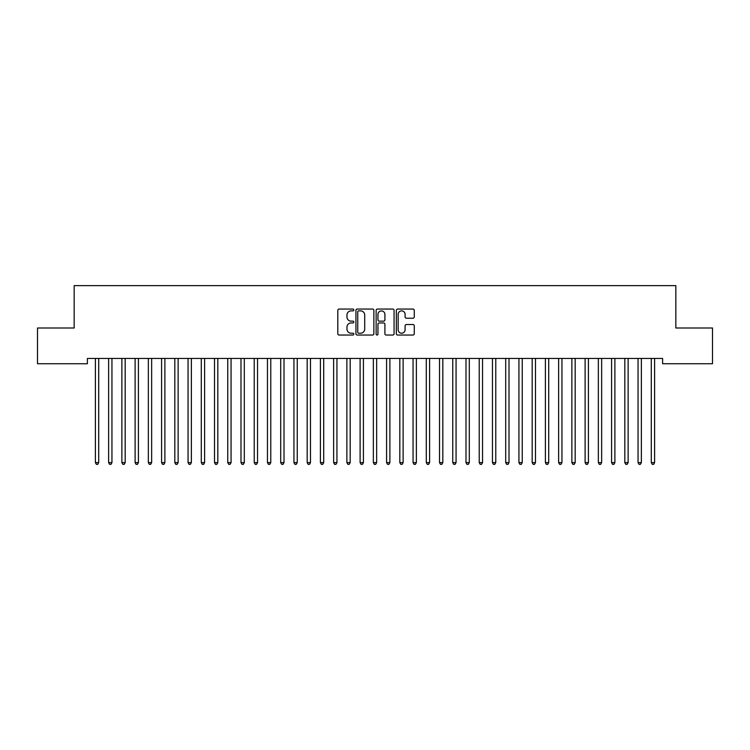 <?xml version="1.0" encoding="UTF-8"?>
<svg xmlns="http://www.w3.org/2000/svg" width="750" height="750" viewBox="0 0 750 750"><rect width="100%" height="100%" fill="white"/><g stroke="black" fill="none" stroke-linecap="round" stroke-linejoin="round"><path stroke-width="1.12" d="M353.822 309.966A0.909 0.909 0 0 0 352.913 309.056L339.113 309.056A1.303 1.303 0 0 0 337.809 310.35L337.809 333.741A1.303 1.303 0 0 0 339.113 335.034L352.913 335.034A0.909 0.909 0 0 0 353.822 334.125A0.909 0.909 0 0 0 352.913 333.216L351.131 333.216A4.153 4.153 0 0 1 346.969 329.062L346.969 327.113A4.153 4.153 0 0 1 351.131 322.959L352.913 322.959A0.909 0.909 0 0 0 353.822 322.05A0.909 0.909 0 0 0 352.913 321.141L351.131 321.141A4.153 4.153 0 0 1 346.969 316.978L346.969 315.028A4.153 4.153 0 0 1 351.131 310.875L352.913 310.875A0.909 0.909 0 0 0 353.822 309.966M412.969 318.216A1.303 1.303 0 0 0 414.262 316.913L414.262 310.35A1.303 1.303 0 0 0 412.969 309.056L397.641 309.056A1.303 1.303 0 0 0 396.337 310.35L396.337 333.741A1.303 1.303 0 0 0 397.641 335.034L412.969 335.034A1.303 1.303 0 0 0 414.262 333.741L414.262 325.809A1.303 1.303 0 0 0 412.969 324.516L406.406 324.516A1.303 1.303 0 0 0 405.103 325.809L405.103 329.747A3.478 3.478 0 0 1 401.634 333.216A3.478 3.478 0 0 1 398.156 329.747L398.156 314.344A3.478 3.478 0 0 1 401.634 310.875A3.478 3.478 0 0 1 405.103 314.344L405.103 316.913A1.303 1.303 0 0 0 406.406 318.216L412.969 318.216M662.606 358.444L87.394 358.444L87.394 363.741L37.5 363.741L37.5 328.003L74.166 328.003L74.166 285.647L675.834 285.647L675.834 328.003L712.5 328.003L712.5 363.741L662.606 363.741L662.606 358.444M373.866 310.35A1.303 1.303 0 0 0 372.562 309.056L357.234 309.056A1.303 1.303 0 0 0 355.931 310.35L355.931 333.741A1.303 1.303 0 0 0 357.234 335.034L372.562 335.034A1.303 1.303 0 0 0 373.866 333.741L373.866 310.35M377.438 309.056L392.766 309.056A1.303 1.303 0 0 1 394.069 310.35L394.069 333.741A1.303 1.303 0 0 1 392.766 335.034L386.203 335.034A1.303 1.303 0 0 1 384.909 333.741L384.909 324.253A1.303 1.303 0 0 0 383.606 322.959L379.256 322.959A1.303 1.303 0 0 0 377.953 324.253L377.953 334.125A0.909 0.909 0 0 1 377.044 335.034A0.909 0.909 0 0 1 376.134 334.125L376.134 310.35A1.303 1.303 0 0 1 377.438 309.056M358.659 310.875A0.909 0.909 0 0 0 357.75 311.784L357.75 332.306A0.909 0.909 0 0 0 358.659 333.216L360.544 333.216A4.153 4.153 0 0 0 364.706 329.062L364.706 315.028A4.153 4.153 0 0 0 360.544 310.875L358.659 310.875M384.909 314.409A3.478 3.478 0 0 0 381.431 310.941A3.478 3.478 0 0 0 377.953 314.409L377.953 319.838A1.303 1.303 0 0 0 379.256 321.141L383.606 321.141A1.303 1.303 0 0 0 384.909 319.838L384.909 314.409M95.306 358.641A1.322 1.322 -179.4 0 1 95.4 359.128A1.322 1.322 179.6 0 0 95.306 358.641L95.231 358.444M98.888 358.444L98.812 358.641A1.322 1.322 179.6 0 0 98.709 359.128L98.709 462.628L95.4 462.628L95.4 359.128M98.709 462.628L97.725 464.353L96.394 464.353L95.4 462.628M108.544 358.641A1.322 1.322 -179.4 0 1 108.637 359.128A1.322 1.322 179.6 0 0 108.544 358.641L108.469 358.444M121.781 358.641A1.322 1.322 -179.4 0 1 121.875 359.128A1.322 1.322 179.6 0 0 121.781 358.641L121.697 358.444M112.125 358.444L112.041 358.641A1.322 1.322 179.6 0 0 111.947 359.128L111.947 462.628L108.637 462.628L108.637 359.128M111.947 462.628L110.953 464.353L109.631 464.353L108.637 462.628M125.353 358.444L125.278 358.641A1.322 1.322 179.6 0 0 125.184 359.128L125.184 462.628L121.875 462.628L121.875 359.128M125.184 462.628L124.191 464.353L122.869 464.353L121.875 462.628M135.019 358.641A1.322 1.322 -179.4 0 1 135.113 359.128A1.322 1.322 179.6 0 0 135.019 358.641L134.934 358.444M148.247 358.641A1.322 1.322 -179.4 0 1 148.35 359.128A1.322 1.322 179.6 0 0 148.247 358.641L148.172 358.444M138.591 358.444L138.516 358.641A1.322 1.322 179.6 0 0 138.422 359.128L138.422 462.628L135.113 462.628L135.113 359.128M138.422 462.628L137.428 464.353L136.106 464.353L135.113 462.628M151.828 358.444L151.753 358.641A1.322 1.322 179.6 0 0 151.65 359.128L151.65 462.628L148.35 462.628L148.35 359.128M151.65 462.628L150.666 464.353L149.334 464.353L148.35 462.628M161.484 358.641A1.322 1.322 -179.4 0 1 161.578 359.128A1.322 1.322 179.6 0 0 161.484 358.641L161.409 358.444M165.066 358.444L164.981 358.641A1.322 1.322 179.6 0 0 164.887 359.128L164.887 462.628L161.578 462.628L161.578 359.128M164.887 462.628L163.894 464.353L162.572 464.353L161.578 462.628M174.722 358.641A1.322 1.322 -179.4 0 1 174.816 359.128A1.322 1.322 179.6 0 0 174.722 358.641L174.647 358.444M178.303 358.444L178.219 358.641A1.322 1.322 179.6 0 0 178.125 359.128L178.125 462.628L174.816 462.628L174.816 359.128M178.125 462.628L177.131 464.353L175.809 464.353L174.816 462.628M187.959 358.641A1.322 1.322 -179.4 0 1 188.053 359.128A1.322 1.322 179.6 0 0 187.959 358.641L187.875 358.444M191.531 358.444L191.456 358.641A1.322 1.322 179.6 0 0 191.363 359.128L191.363 462.628L188.053 462.628L188.053 359.128M191.363 462.628L190.369 464.353L189.047 464.353L188.053 462.628M201.188 358.641A1.322 1.322 -179.4 0 1 201.291 359.128A1.322 1.322 179.6 0 0 201.188 358.641L201.113 358.444M204.769 358.444L204.694 358.641A1.322 1.322 179.6 0 0 204.6 359.128L204.6 462.628L201.291 462.628L201.291 359.128M204.6 462.628L203.606 464.353L202.275 464.353L201.291 462.628M214.425 358.641A1.322 1.322 -179.4 0 1 214.519 359.128A1.322 1.322 179.6 0 0 214.425 358.641L214.35 358.444M218.006 358.444L217.931 358.641A1.322 1.322 179.6 0 0 217.828 359.128L217.828 462.628L214.519 462.628L214.519 359.128M217.828 462.628L216.834 464.353L215.512 464.353L214.519 462.628M227.662 358.641A1.322 1.322 -179.4 0 1 227.756 359.128A1.322 1.322 179.6 0 0 227.662 358.641L227.587 358.444M231.244 358.444L231.159 358.641A1.322 1.322 179.6 0 0 231.066 359.128L231.066 462.628L227.756 462.628L227.756 359.128M231.066 462.628L230.072 464.353L228.75 464.353L227.756 462.628M240.9 358.641A1.322 1.322 -179.4 0 1 240.994 359.128A1.322 1.322 179.6 0 0 240.9 358.641L240.816 358.444M244.472 358.444L244.397 358.641A1.322 1.322 179.6 0 0 244.303 359.128L244.303 462.628L240.994 462.628L240.994 359.128M244.303 462.628L243.309 464.353L241.988 464.353L240.994 462.628M254.128 358.641A1.322 1.322 -179.4 0 1 254.231 359.128A1.322 1.322 179.6 0 0 254.128 358.641L254.053 358.444M257.709 358.444L257.634 358.641A1.322 1.322 179.6 0 0 257.541 359.128L257.541 462.628L254.231 462.628L254.231 359.128M257.541 462.628L256.547 464.353L255.225 464.353L254.231 462.628M267.366 358.641A1.322 1.322 -179.4 0 1 267.459 359.128A1.322 1.322 179.6 0 0 267.366 358.641L267.291 358.444M270.947 358.444L270.872 358.641A1.322 1.322 179.6 0 0 270.769 359.128L270.769 462.628L267.459 462.628L267.459 359.128M270.769 462.628L269.775 464.353L268.453 464.353L267.459 462.628M280.603 358.641A1.322 1.322 -179.4 0 1 280.697 359.128A1.322 1.322 179.6 0 0 280.603 358.641L280.528 358.444M284.184 358.444L284.1 358.641A1.322 1.322 179.6 0 0 284.006 359.128L284.006 462.628L280.697 462.628L280.697 359.128M284.006 462.628L283.012 464.353L281.691 464.353L280.697 462.628M293.841 358.641A1.322 1.322 -179.4 0 1 293.934 359.128A1.322 1.322 179.6 0 0 293.841 358.641L293.756 358.444M297.413 358.444L297.338 358.641A1.322 1.322 179.6 0 0 297.244 359.128L297.244 462.628L293.934 462.628L293.934 359.128M297.244 462.628L296.25 464.353L294.928 464.353L293.934 462.628M307.069 358.641A1.322 1.322 -179.4 0 1 307.172 359.128A1.322 1.322 179.6 0 0 307.069 358.641L306.994 358.444M310.65 358.444L310.575 358.641A1.322 1.322 179.6 0 0 310.481 359.128L310.481 462.628L307.172 462.628L307.172 359.128M310.481 462.628L309.488 464.353L308.166 464.353L307.172 462.628M320.306 358.641A1.322 1.322 -179.4 0 1 320.4 359.128A1.322 1.322 179.6 0 0 320.306 358.641L320.231 358.444M323.888 358.444L323.812 358.641A1.322 1.322 179.6 0 0 323.709 359.128L323.709 462.628L320.4 462.628L320.4 359.128M323.709 462.628L322.725 464.353L321.394 464.353L320.4 462.628M333.544 358.641A1.322 1.322 -179.4 0 1 333.637 359.128A1.322 1.322 179.6 0 0 333.544 358.641L333.469 358.444M337.125 358.444L337.041 358.641A1.322 1.322 179.6 0 0 336.947 359.128L336.947 462.628L333.637 462.628L333.637 359.128M336.947 462.628L335.953 464.353L334.631 464.353L333.637 462.628M346.781 358.641A1.322 1.322 -179.4 0 1 346.875 359.128A1.322 1.322 179.6 0 0 346.781 358.641L346.697 358.444M350.353 358.444L350.278 358.641A1.322 1.322 179.6 0 0 350.184 359.128L350.184 462.628L346.875 462.628L346.875 359.128M350.184 462.628L349.191 464.353L347.869 464.353L346.875 462.628M360.019 358.641A1.322 1.322 -179.4 0 1 360.113 359.128A1.322 1.322 179.6 0 0 360.019 358.641L359.934 358.444M363.591 358.444L363.516 358.641A1.322 1.322 179.6 0 0 363.422 359.128L363.422 462.628L360.113 462.628L360.113 359.128M363.422 462.628L362.428 464.353L361.106 464.353L360.113 462.628M373.247 358.641A1.322 1.322 -179.4 0 1 373.35 359.128A1.322 1.322 179.6 0 0 373.247 358.641L373.172 358.444M376.828 358.444L376.753 358.641A1.322 1.322 179.6 0 0 376.65 359.128L376.65 462.628L373.35 462.628L373.35 359.128M376.65 462.628L375.666 464.353L374.334 464.353L373.35 462.628M386.484 358.641A1.322 1.322 -179.4 0 1 386.578 359.128A1.322 1.322 179.6 0 0 386.484 358.641L386.409 358.444M390.066 358.444L389.981 358.641A1.322 1.322 179.6 0 0 389.887 359.128L389.887 462.628L386.578 462.628L386.578 359.128M389.887 462.628L388.894 464.353L387.572 464.353L386.578 462.628M399.722 358.641A1.322 1.322 -179.4 0 1 399.816 359.128A1.322 1.322 179.6 0 0 399.722 358.641L399.647 358.444M403.303 358.444L403.219 358.641A1.322 1.322 179.6 0 0 403.125 359.128L403.125 462.628L399.816 462.628L399.816 359.128M403.125 462.628L402.131 464.353L400.809 464.353L399.816 462.628M412.959 358.641A1.322 1.322 -179.4 0 1 413.053 359.128A1.322 1.322 179.6 0 0 412.959 358.641L412.875 358.444M416.531 358.444L416.456 358.641A1.322 1.322 179.6 0 0 416.363 359.128L416.363 462.628L413.053 462.628L413.053 359.128M416.363 462.628L415.369 464.353L414.047 464.353L413.053 462.628M426.188 358.641A1.322 1.322 -179.4 0 1 426.291 359.128A1.322 1.322 179.6 0 0 426.188 358.641L426.112 358.444M429.769 358.444L429.694 358.641A1.322 1.322 179.6 0 0 429.6 359.128L429.6 462.628L426.291 462.628L426.291 359.128M429.6 462.628L428.606 464.353L427.275 464.353L426.291 462.628M439.425 358.641A1.322 1.322 -179.4 0 1 439.519 359.128A1.322 1.322 179.6 0 0 439.425 358.641L439.35 358.444M443.006 358.444L442.931 358.641A1.322 1.322 179.6 0 0 442.828 359.128L442.828 462.628L439.519 462.628L439.519 359.128M442.828 462.628L441.834 464.353L440.512 464.353L439.519 462.628M452.662 358.641A1.322 1.322 -179.4 0 1 452.756 359.128A1.322 1.322 179.6 0 0 452.662 358.641L452.587 358.444M456.244 358.444L456.159 358.641A1.322 1.322 179.6 0 0 456.066 359.128L456.066 462.628L452.756 462.628L452.756 359.128M456.066 462.628L455.072 464.353L453.75 464.353L452.756 462.628M465.9 358.641A1.322 1.322 -179.4 0 1 465.994 359.128A1.322 1.322 179.6 0 0 465.9 358.641L465.816 358.444M469.472 358.444L469.397 358.641A1.322 1.322 179.6 0 0 469.303 359.128L469.303 462.628L465.994 462.628L465.994 359.128M469.303 462.628L468.309 464.353L466.988 464.353L465.994 462.628M479.128 358.641A1.322 1.322 -179.4 0 1 479.231 359.128A1.322 1.322 179.6 0 0 479.128 358.641L479.053 358.444M482.709 358.444L482.634 358.641A1.322 1.322 179.6 0 0 482.541 359.128L482.541 462.628L479.231 462.628L479.231 359.128M482.541 462.628L481.547 464.353L480.225 464.353L479.231 462.628M492.366 358.641A1.322 1.322 -179.4 0 1 492.459 359.128A1.322 1.322 179.6 0 0 492.366 358.641L492.291 358.444M495.947 358.444L495.872 358.641A1.322 1.322 179.6 0 0 495.769 359.128L495.769 462.628L492.459 462.628L492.459 359.128M495.769 462.628L494.775 464.353L493.453 464.353L492.459 462.628M505.603 358.641A1.322 1.322 -179.4 0 1 505.697 359.128A1.322 1.322 179.6 0 0 505.603 358.641L505.528 358.444M509.184 358.444L509.1 358.641A1.322 1.322 179.6 0 0 509.006 359.128L509.006 462.628L505.697 462.628L505.697 359.128M509.006 462.628L508.012 464.353L506.691 464.353L505.697 462.628M518.841 358.641A1.322 1.322 -179.4 0 1 518.934 359.128A1.322 1.322 179.6 0 0 518.841 358.641L518.756 358.444M522.413 358.444L522.337 358.641A1.322 1.322 179.6 0 0 522.244 359.128L522.244 462.628L518.934 462.628L518.934 359.128M522.244 462.628L521.25 464.353L519.928 464.353L518.934 462.628M532.069 358.641A1.322 1.322 -179.4 0 1 532.172 359.128A1.322 1.322 179.6 0 0 532.069 358.641L531.994 358.444M535.65 358.444L535.575 358.641A1.322 1.322 179.6 0 0 535.481 359.128L535.481 462.628L532.172 462.628L532.172 359.128M535.481 462.628L534.487 464.353L533.166 464.353L532.172 462.628M545.306 358.641A1.322 1.322 -179.4 0 1 545.4 359.128A1.322 1.322 179.6 0 0 545.306 358.641L545.231 358.444M548.888 358.444L548.812 358.641A1.322 1.322 179.6 0 0 548.709 359.128L548.709 462.628L545.4 462.628L545.4 359.128M548.709 462.628L547.725 464.353L546.394 464.353L545.4 462.628M558.544 358.641A1.322 1.322 -179.4 0 1 558.638 359.128A1.322 1.322 179.6 0 0 558.544 358.641L558.469 358.444M562.125 358.444L562.041 358.641A1.322 1.322 179.6 0 0 561.947 359.128L561.947 462.628L558.638 462.628L558.638 359.128M561.947 462.628L560.953 464.353L559.631 464.353L558.638 462.628M571.781 358.641A1.322 1.322 -179.4 0 1 571.875 359.128A1.322 1.322 179.6 0 0 571.781 358.641L571.697 358.444M575.353 358.444L575.278 358.641A1.322 1.322 179.6 0 0 575.184 359.128L575.184 462.628L571.875 462.628L571.875 359.128M575.184 462.628L574.191 464.353L572.869 464.353L571.875 462.628M585.019 358.641A1.322 1.322 -179.4 0 1 585.112 359.128A1.322 1.322 179.6 0 0 585.019 358.641L584.934 358.444M588.591 358.444L588.516 358.641A1.322 1.322 179.6 0 0 588.422 359.128L588.422 462.628L585.112 462.628L585.112 359.128M588.422 462.628L587.428 464.353L586.106 464.353L585.112 462.628M598.247 358.641A1.322 1.322 -179.4 0 1 598.35 359.128A1.322 1.322 179.6 0 0 598.247 358.641L598.172 358.444M601.828 358.444L601.753 358.641A1.322 1.322 179.6 0 0 601.65 359.128L601.65 462.628L598.35 462.628L598.35 359.128M601.65 462.628L600.666 464.353L599.334 464.353L598.35 462.628M611.484 358.641A1.322 1.322 -179.4 0 1 611.578 359.128A1.322 1.322 179.6 0 0 611.484 358.641L611.409 358.444M615.066 358.444L614.981 358.641A1.322 1.322 179.6 0 0 614.888 359.128L614.888 462.628L611.578 462.628L611.578 359.128M614.888 462.628L613.894 464.353L612.572 464.353L611.578 462.628M624.722 358.641A1.322 1.322 -179.4 0 1 624.816 359.128A1.322 1.322 179.6 0 0 624.722 358.641L624.647 358.444M628.303 358.444L628.219 358.641A1.322 1.322 179.6 0 0 628.125 359.128L628.125 462.628L624.816 462.628L624.816 359.128M628.125 462.628L627.131 464.353L625.809 464.353L624.816 462.628M637.959 358.641A1.322 1.322 -179.4 0 1 638.053 359.128A1.322 1.322 179.6 0 0 637.959 358.641L637.875 358.444M641.531 358.444L641.456 358.641A1.322 1.322 179.6 0 0 641.362 359.128L641.362 462.628L638.053 462.628L638.053 359.128M641.362 462.628L640.369 464.353L639.047 464.353L638.053 462.628M651.188 358.641A1.322 1.322 -179.4 0 1 651.291 359.128A1.322 1.322 179.6 0 0 651.188 358.641L651.112 358.444M654.769 358.444L654.694 358.641A1.322 1.322 179.6 0 0 654.6 359.128L654.6 462.628L651.291 462.628L651.291 359.128M654.6 462.628L653.606 464.353L652.275 464.353L651.291 462.628"/></g></svg>
